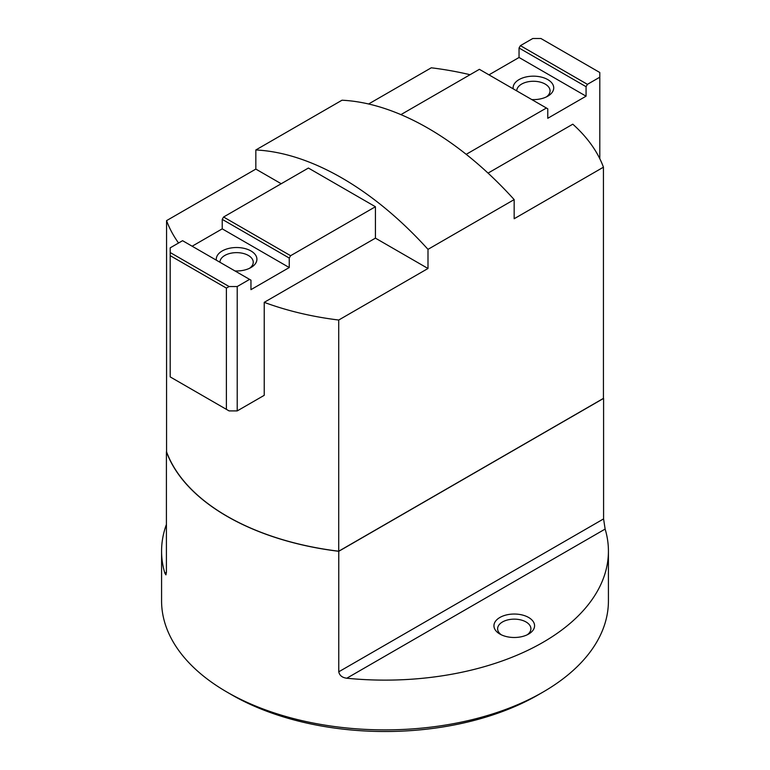 <?xml version="1.0" encoding="UTF-8"?>
<svg xmlns="http://www.w3.org/2000/svg" width="770" height="770" viewBox="0 0 770 770"><rect width="100%" height="100%" fill="white"/><g stroke="black" fill="none" stroke-linecap="round" stroke-linejoin="round"><path stroke-width="1.16" d="M178.544 243.012A223.29 128.917 180 0 1 166.561 220.634L255.833 169.092L281.214 183.741M368.599 103.989L431.287 67.799A223.29 128.917 180 0 1 470.047 74.719M264.226 302.341L375.423 238.142L427.995 268.489L338.713 320.031A223.29 128.917 180 0 1 264.226 302.341L264.226 395.328L237.218 410.911L229.094 410.911L226.39 409.351L226.39 288.096L170.199 255.65L170.199 376.905L226.39 409.351M488.045 173.115L572.803 124.182A223.29 128.917 180 0 1 603.439 167.196L514.168 218.738L514.168 199.603A292.485 168.861 -120 0 0 342.005 100.216L255.833 149.967L255.833 169.092M166.416 524.437A223.425 128.994 0 0 0 161.575 551.137L161.575 600.889A223.425 128.994 0 0 0 227.015 692.095A223.425 128.994 0 0 0 542.985 692.095A223.425 128.994 0 0 0 608.425 600.889L608.425 551.137A223.425 128.994 0 0 1 346.789 678.226C342.226 677.648 339.551 675.511 338.762 671.806L338.762 551.301A223.425 128.994 0 0 1 227.015 516.304A223.425 128.994 0 0 1 166.416 451.798L166.561 451.711M231.799 694.867L227.015 692.095L231.799 694.867A216.649 125.087 0 0 0 538.201 694.867L542.985 692.095M161.575 551.137A223.425 128.994 0 0 0 164.867 573.198L165.935 574.863L166.416 572.303L166.416 451.798M608.425 551.137A223.425 128.994 0 0 0 605.133 529.077L603.584 518.913L603.584 398.398A223.425 128.994 0 0 0 603.439 398.003M603.584 398.398L338.762 551.301M499.894 634.057A20.309 11.723 0 0 0 528.624 634.057A20.309 11.723 0 0 0 528.624 617.473A20.309 11.723 0 0 0 499.894 617.473A20.309 11.723 0 0 0 499.894 634.057L499.894 634.057M166.561 220.634L166.561 451.817A223.29 128.917 0 0 0 338.713 551.214L603.439 398.379L603.439 167.196M338.713 320.031L338.713 551.214M427.995 268.489L427.995 249.355L514.168 199.603M527.2 634.807A16.651 9.615 0 0 0 530.905 628.753A16.651 9.615 0 0 0 514.264 619.147A16.651 9.615 0 0 0 497.613 628.753A16.651 9.615 0 0 0 501.318 634.807M427.995 249.355A292.485 168.861 -120 0 0 255.833 149.967M192.153 246.217L222.232 228.854L222.232 219.363L223.579 217.015L308.404 168.043L375.423 206.735L375.423 238.142M170.199 255.65L170.199 252.531L229.094 286.536L226.39 288.096M170.199 252.531L170.199 247.834L182.577 240.692L249.595 279.385L237.218 286.536L229.094 286.536M223.579 217.015L290.608 255.707L375.423 206.735M237.218 286.536L237.218 410.911M249.595 279.385L250.953 280.164L250.953 289.655L289.25 267.546L289.25 258.056L290.608 255.707M234.985 270.944A20.309 11.723 0 0 0 250.953 267.546L250.953 267.546A20.309 11.723 0 0 0 243.609 248.248A20.309 11.723 0 0 0 216.341 260.183M222.232 228.854L289.25 267.546M222.232 219.363L289.25 258.056M249.528 268.297A16.651 9.615 0 0 0 253.243 262.243A16.651 9.615 0 0 0 236.592 252.637A16.651 9.615 0 0 0 219.941 262.243A16.651 9.615 0 0 0 219.941 262.262M520.404 45.651L587.423 84.344L599.801 77.193L599.801 72.505L540.906 38.5L532.782 38.5L520.404 45.651L519.047 47.99L519.047 57.48L488.969 74.854M587.423 84.344L586.066 86.692L586.066 96.183L547.768 118.291L547.768 108.801L546.421 108.021L466.197 154.337M546.421 108.021L479.392 69.319L400.92 114.624M599.801 77.193L599.801 158.716M586.066 86.692L519.047 47.99M586.066 96.183L519.047 57.48M531.8 99.58A20.309 11.723 0 0 0 547.768 96.183A20.309 11.723 0 0 0 547.768 79.599A20.309 11.723 0 0 0 519.047 79.599A20.309 11.723 0 0 0 513.166 88.82M546.344 96.924A16.651 9.615 0 0 0 550.059 90.879A16.651 9.615 0 0 0 539.78 81.995A16.651 9.615 0 0 0 521.637 84.084A16.651 9.615 0 0 0 516.757 90.879A16.651 9.615 0 0 0 516.757 90.898M338.762 671.806L603.584 518.913M346.789 678.226L605.133 529.077M164.867 573.198L166.416 572.303"/></g></svg>
